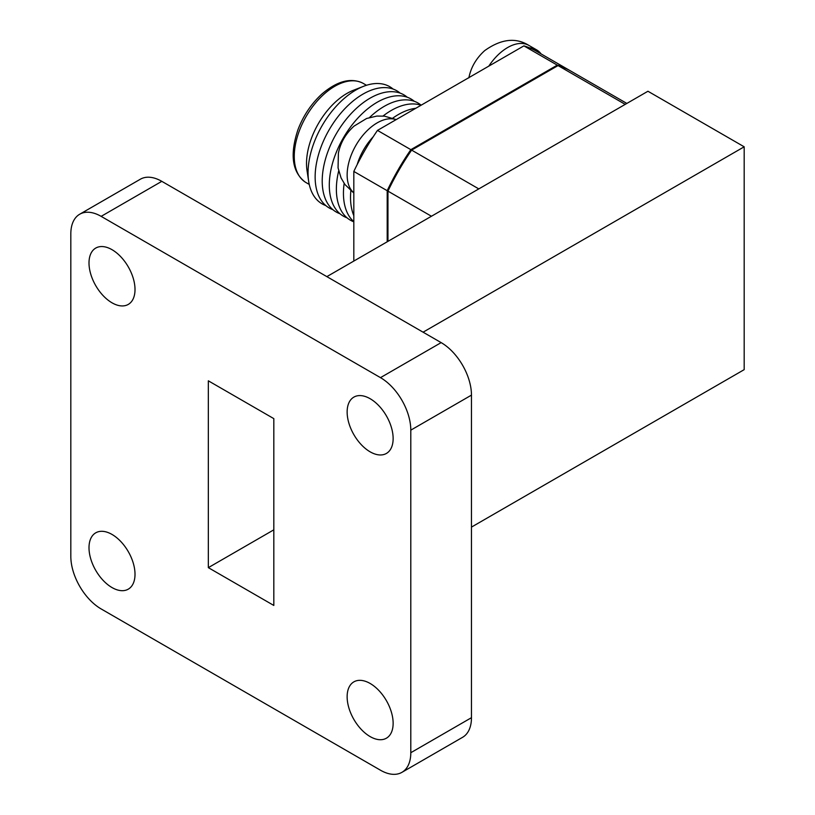 <?xml version="1.0" encoding="UTF-8"?>
<svg xmlns="http://www.w3.org/2000/svg" width="815" height="815" viewBox="0 0 815 815"><rect width="100%" height="100%" fill="white"/><g stroke="black" fill="none" stroke-linecap="round" stroke-linejoin="round"><path stroke-width="1.22" d="M353.822 261.055L353.822 171.435A171.568 99.053 -60 0 1 357.194 164.549A171.568 99.053 -60 0 1 373.199 136.798A171.568 99.053 -60 0 1 377.477 130.4L523.902 45.864A171.568 99.053 -60 0 1 529.668 47.912A171.568 99.053 -60 0 1 536.474 51.253L569.848 70.518A171.568 99.053 -60 0 1 570.225 70.742M353.822 171.435L387.196 190.7L387.196 241.79M523.902 45.864L557.277 65.139L410.852 149.665L377.477 130.4M387.196 190.7A171.568 99.053 -60 0 1 410.852 149.665M557.277 65.139A171.568 99.053 -60 0 1 569.848 70.518M309.252 184.424L306.114 182.621A57.244 33.048 -60 0 1 305.156 182.03A57.244 33.048 -60 0 1 306.114 116.525A57.244 33.048 -60 0 1 362.369 82.936A57.244 33.048 -60 0 1 363.358 83.476L366.485 85.28M325.796 205.563A67.645 39.059 -60 0 1 308.671 181.327L307.041 170.651A57.244 33.048 -60 0 1 353.455 90.261L363.51 86.329A67.645 39.059 -60 0 1 393.064 89.039M308.671 181.327A67.645 39.059 -60 0 1 363.51 86.329M332.866 209.649A67.645 39.059 -60 0 1 329.148 129.819A67.645 39.059 -60 0 1 400.145 93.124M339.947 213.734A67.645 39.059 -60 0 1 336.218 133.905A67.645 39.059 -60 0 1 407.225 97.209M347.027 217.819A67.645 39.059 -60 0 1 343.298 137.99A67.645 39.059 -60 0 1 414.295 101.294M353.822 221.802A67.645 39.059 -60 0 1 338.673 170.956M369.541 117.492A67.645 39.059 -60 0 1 421.151 105.196M353.822 221.67A67.645 39.059 -60 0 1 344.154 183.406M383.06 116.015A67.645 39.059 -60 0 1 421.029 105.257M353.822 215.649A67.645 39.059 -60 0 1 350.847 190.792M392.799 118.124A67.645 39.059 -60 0 1 415.813 108.273M625.227 104.371L558.041 65.577L411.626 150.113A171.568 99.053 -60 0 0 387.96 191.138L387.96 241.342M558.041 65.577A171.568 99.053 -60 0 1 570.612 70.966L626.847 103.434M387.96 191.138L431.441 216.24M411.626 150.113L478.802 188.897M401.917 772.345L462.584 737.31A42.879 24.756 -120 0 0 471.467 717.689L471.467 395.122A42.879 24.756 -120 0 0 441.149 342.616L161.808 181.338A42.879 24.756 -120 0 0 140.363 179.208L79.697 214.233A42.879 24.756 -120 0 0 70.823 233.864L70.823 556.431A42.879 24.756 -120 0 0 101.142 608.937L380.483 770.216A42.879 24.756 -120 0 0 401.917 772.345A42.879 24.756 -120 0 0 410.801 752.714L410.801 430.147A42.879 24.756 -120 0 0 380.483 377.64L101.142 216.362A42.879 24.756 -120 0 0 79.697 214.233M273.82 418.625L208.334 380.819L208.334 567.648L273.82 605.453L273.82 418.625M370.142 683.469A32.529 18.776 -120 0 0 353.873 681.86A32.529 18.776 -120 0 0 353.873 719.421A32.529 18.776 -120 0 0 386.402 738.196A32.529 18.776 -120 0 0 391.383 712.127A32.529 18.776 -120 0 0 370.142 683.469M370.142 398.718A32.529 18.776 -120 0 0 353.873 397.109A32.529 18.776 -120 0 0 353.873 434.66A32.529 18.776 -120 0 0 386.402 453.446A32.529 18.776 -120 0 0 391.383 427.376A32.529 18.776 -120 0 0 370.142 398.718M112.012 249.685A32.529 18.776 -120 0 0 95.742 248.076A32.529 18.776 -120 0 0 95.742 285.637A32.529 18.776 -120 0 0 128.271 304.413A32.529 18.776 -120 0 0 133.263 278.353A32.529 18.776 -120 0 0 112.012 249.685M112.012 534.436A32.529 18.776 -120 0 0 95.742 532.827A32.529 18.776 -120 0 0 95.742 570.388A32.529 18.776 -120 0 0 128.271 589.164A32.529 18.776 -120 0 0 133.263 563.104A32.529 18.776 -120 0 0 112.012 534.436M423.087 332.184L744.177 146.802L647.945 91.249L326.856 276.631M744.177 146.802L744.177 369.653L471.467 527.101M273.82 529.832L208.334 567.648M529.668 47.912A42.492 24.531 -60 0 1 536.616 49.878A42.492 24.531 -60 0 1 541.119 53.943M357.194 164.549A42.492 24.531 -60 0 1 373.199 136.798M468.859 77.873C470.897 67.482 476.103 58.466 484.487 50.805L484.772 50.561C501.082 38.947 515.793 37.235 528.904 45.426A42.492 24.531 120 0 0 521.967 43.46A42.492 24.531 120 0 0 488.776 66.147M353.822 193.033L344.959 184.547L341.098 177.996L338.062 167.91L338.388 153.2C340.426 142.808 345.631 133.782 354.016 126.131L366.597 118.491L376.856 116.076L384.456 116.148L396.233 119.581M471.467 395.122L410.801 430.147M441.149 342.616L380.483 377.64M471.467 717.689L410.801 752.714M161.808 181.338L101.142 216.362M396.08 119.662A42.492 24.531 120 0 0 365.497 132.356A42.492 24.531 120 0 0 353.822 192.86M305.156 182.03C292.137 172.016 289.733 154.585 297.933 129.758C303.343 115.628 311.32 103.729 321.864 94.051C336.911 81.225 350.409 77.527 362.369 82.936M528.904 45.426L536.616 49.878"/></g></svg>
